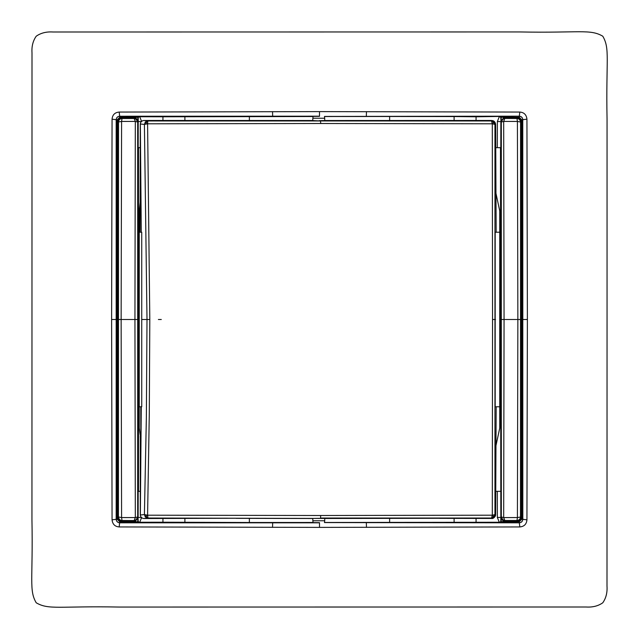 <?xml version="1.0" encoding="UTF-8"?>
<svg xmlns="http://www.w3.org/2000/svg" width="639" height="639" viewBox="0 0 639 639"><rect width="100%" height="100%" fill="white"/><g stroke="black" fill="none" stroke-linecap="round" stroke-linejoin="round"><path stroke-width="0.96" d="M324.764 522.47L499.275 522.255L519.307 522.822L324.452 522.566M476.063 120.539L476.063 116.785L519.307 116.178L324.452 116.434M319.5 116.338L313.086 116.41M139.254 232.221L141.73 232.221L141.73 406.779L140.796 406.779L140.836 439.496L139.254 428.074L139.254 210.926L140.149 202.307M141.73 232.221L140.101 232.221L140.284 123.998L144.406 124.413L147.002 319.5L141.65 319.5M495.049 406.779L495.872 406.779M499.746 232.221L499.746 406.779L495.193 406.779L495.193 232.221L499.746 232.221L499.746 210.926L496.024 193.625M141.73 406.779L139.254 406.779M140.284 437.316L140.284 515.002L144.406 514.587L146.363 417.483L147.002 319.5L149.806 319.5L149.294 413.577L147.585 515.194L144.406 514.587L145.357 517.047L147.984 517.79L147.585 515.194L145.357 517.047M140.836 439.496L140.149 436.693M138.511 491.327L138.511 147.673M312.982 116.53L162.937 116.785L162.937 120.571M161.292 319.5L158.392 319.5M313.102 120.507L143.791 120.475C141.706 120.779 140.54 121.953 140.284 123.998M499.746 406.779L499.746 428.074L496.024 445.375M141.275 406.779L140.348 514.986M141.275 232.221L140.348 124.014M138.216 117.576L139.062 116.737L138.623 116.33L137.784 117.177L138.216 117.576L138.192 147.673L140.229 147.673M138.168 122.424L137.681 122.009L137.689 319.5L138.751 319.5M140.229 491.327L138.192 491.327L138.144 516.576L137.681 516.991L137.689 319.5L121.13 319.5L121.586 121.442L135.324 121.418L134.941 319.5L137.689 319.5L134.941 319.5L135.324 517.582L137.681 516.991C137.473 519.108 136.307 520.274 134.19 520.481L135.324 517.582L121.586 517.558L118.519 516.983C118.822 519.227 119.988 520.394 122.017 520.481L134.254 520.553L122.017 520.481L121.586 517.558L121.13 319.5L118.463 319.5L118.439 517.063L118.519 122.017C118.726 119.892 119.892 118.726 122.017 118.519L134.19 118.519C136.307 118.726 137.473 119.892 137.681 122.009L135.324 121.418L134.19 118.519L122.017 118.519L121.586 121.442L117.6 122.089L117.616 319.5L118.463 319.5L118.439 121.937C118.702 119.709 119.86 118.542 121.929 118.431L121.929 117.752C119.269 118.031 117.824 119.477 117.6 122.089M162.937 116.785L139.062 116.737M144.406 124.413L145.357 121.953L147.825 120.963L147.585 123.806L144.406 124.413M143.791 120.475L147.825 120.963L320.498 120.971L312.711 120.571L313.022 116.426M500.489 491.327L497.302 491.327L500.808 491.327L500.489 147.673M140.284 515.002C140.54 517.047 141.706 518.221 143.791 518.525L147.825 518.037L324.748 518.429M149.806 319.5L147.585 123.806L145.86 122.241L147.984 121.21M389.63 120.659L389.63 116.498L324.764 116.53M249.37 120.659L249.37 116.498M138.168 121.562L141.65 121.554L139.725 116.745M138.623 116.33L119.757 116.242L119.749 117.241L135.676 117.28L137.928 121.769L135.396 118.646L134.254 118.447L134.262 117.768L121.929 117.752M137.944 516.576L138.216 521.424L139.062 522.263L138.623 522.67L135.676 522.726L135.676 520.993L137.928 517.231L135.396 520.354L134.254 520.553L134.262 521.232L121.929 521.248C119.269 520.977 117.824 519.531 117.6 516.911L117.616 319.5L116.202 319.5L116.178 519.307C116.394 521.432 117.568 522.606 119.693 522.822L319.5 522.814L319.5 527.391L519.834 526.935L519.307 522.822C521.432 522.606 522.606 521.432 522.822 519.307L526.935 519.834L527.391 319.5L522.814 319.5L522.766 119.749C522.566 117.624 521.392 116.45 519.243 116.242L519.251 117.241L503.324 117.28L501.216 117.177L500.377 116.33M138.168 517.438L141.65 517.446L139.725 522.255L162.937 522.215L162.937 518.429M249.37 518.341L249.37 522.502L162.937 522.215M389.63 522.502L389.63 518.341M249.37 522.502L312.982 522.47M324.804 518.477L439.76 518.285M494.953 514.986L494.961 319.5L495.513 319.5M494.953 124.014L494.961 319.5L492.541 319.5L492.302 515.194L495.081 514.587L494.059 517.047L491.591 518.037L492.302 515.194L494.059 517.047M495.784 491.327L497.302 491.327L497.35 517.446L499.275 522.255M500.808 491.327L500.832 516.576L501.319 516.991L501.311 319.5L500.249 319.5M495.784 147.673L500.808 147.673L500.856 122.424L501.319 122.009L501.311 319.5L517.87 319.5L517.414 517.558L503.676 517.582L504.059 319.5L501.311 319.5L504.059 319.5L503.676 121.418L501.319 122.009C501.527 119.892 502.693 118.726 504.81 118.519L503.676 121.418L517.414 121.442L520.481 122.017C520.178 119.773 519.012 118.606 516.983 118.519L504.746 118.447L516.983 118.519L517.414 121.442L517.87 319.5L520.537 319.5L520.561 121.937L520.481 516.983C520.274 519.108 519.108 520.274 516.983 520.481L504.81 520.481C502.693 520.274 501.527 519.108 501.319 516.991L503.676 517.582L504.81 520.481L516.983 520.481L517.414 517.558L521.4 516.911L521.384 319.5L520.537 319.5L520.561 517.063C520.298 519.291 519.14 520.458 517.071 520.569L517.071 521.248C519.731 520.969 521.176 519.523 521.4 516.911M324.804 120.523L491.359 120.475L492.302 123.806L495.081 124.413L494.059 121.953L491.591 120.963L320.498 120.971L320.73 123.503L492.302 123.806L494.059 121.953M236.111 518.253L143.791 518.525M476.063 116.785L454.105 116.562L454.105 120.651M324.5 116.426L324.804 120.587M389.63 116.498L454.105 116.562M319.5 527.391L119.166 526.935C114.932 526.608 112.56 524.244 112.065 519.834L111.609 319.5L116.202 319.5L116.234 119.749C116.434 117.624 117.608 116.45 119.757 116.242L319.5 116.186L319.5 111.609L519.834 112.065L519.307 116.178C521.432 116.394 522.606 117.568 522.822 119.693L526.935 119.166L527.391 319.5M134.262 117.768L135.676 118.007L135.396 118.646M135.676 116.274L135.676 117.28L137.784 117.177L137.768 121.626M134.262 521.232L135.676 520.993L135.396 520.354M135.676 522.726L119.757 522.758C117.608 522.55 116.434 521.376 116.234 519.251L117.073 519.1L119.749 521.759L137.784 521.823L137.768 517.374M139.062 522.263L139.725 522.255M138.623 522.67L137.784 521.823L138.216 521.424M319.5 522.662L313.086 522.59M119.749 521.759L119.166 526.935M476.063 522.215L476.063 518.461M439.76 518.349L492.046 518.453M491.359 518.525L491.591 518.037L320.498 518.029L320.73 515.497L147.585 515.194M492.541 319.5L492.302 123.806M492.046 120.547L491.359 120.475M500.832 516.576L500.832 517.438L497.35 517.446M519.251 521.759L521.927 519.1L522.822 519.307L522.798 319.5L522.766 519.251C522.566 521.376 521.392 522.55 519.243 522.758L519.251 521.759L503.324 521.72L501.072 517.231L503.604 520.354L504.746 520.553L504.738 521.232L517.071 521.248M500.832 517.438L500.784 521.424L499.938 522.263M503.324 116.274L503.324 118.007L501.072 121.769L503.604 118.646L504.746 118.447L504.738 117.768L517.071 117.752C519.731 118.023 521.176 119.469 521.4 122.089L521.384 319.5L522.798 319.5L522.766 119.749L521.927 119.9L519.251 117.241M501.232 121.626L501.216 117.177L500.784 117.576L501.056 122.424M500.832 121.562L497.35 121.554L497.302 147.673M500.784 117.576L499.938 116.737M319.5 111.609L119.166 112.065L119.693 116.178C117.568 116.394 116.394 117.568 116.178 119.693L112.065 119.166L111.609 319.5M119.749 117.241L117.073 119.9L116.178 119.693L116.178 519.307L112.065 519.834M121.929 521.248L121.929 520.569C119.781 520.338 118.622 519.172 118.439 517.063L117.6 516.911M503.324 522.726L503.324 521.72L501.216 521.823L500.377 522.67M504.738 521.232L503.324 520.993L503.604 520.354M500.784 521.424L501.216 521.823L501.232 517.374M504.738 117.768L503.324 118.007L503.604 118.646M319.18 120.667L324.748 120.571M607.05 319.5L607.05 119.205C605.892 59.347 610.157 48.828 602.785 36.215C590.172 28.843 579.653 33.108 519.795 31.95L53.069 32.006C46.471 31.551 40.848 32.956 36.215 36.215C32.964 40.864 31.559 46.415 32.006 52.869L31.95 519.795C33.108 579.653 28.843 590.172 36.215 602.785C48.828 610.157 59.347 605.892 119.205 607.05L585.931 606.994C592.529 607.449 598.152 606.044 602.785 602.785C606.044 598.128 607.441 592.561 606.994 586.075L607.05 319.5M519.834 112.065C524.068 112.392 526.44 114.756 526.935 119.166M119.166 112.065C114.836 112.448 112.464 114.812 112.065 119.166M324.804 518.413L324.5 522.574M319.18 518.333L312.719 518.429L313.022 522.574M519.834 526.935C524.164 526.552 526.536 524.188 526.935 519.834M236.111 518.341L313.102 518.493M517.071 117.752L517.071 118.431C519.219 118.662 520.378 119.828 520.561 121.937L521.4 122.089M492.302 515.194L320.73 515.497M147.585 123.806L320.73 123.503M313.557 520.769L324.804 520.753M313.557 118.231L324.748 118.247M184.895 116.562L184.895 120.651M184.895 518.349L184.895 522.438M145.357 121.953L145.86 122.241L144.845 124.349M144.845 514.651L145.86 516.759L147.984 517.79M454.105 518.349L454.105 522.438M499.275 116.745L497.35 121.554M366.459 111.617L366.339 116.186M272.541 111.617L272.661 116.186M366.459 527.383L366.339 522.814M272.541 527.383L272.661 522.814M494.794 514.651L493.731 516.759L491.615 517.79M494.794 124.349L493.731 122.241L491.615 121.21M521.927 119.9L521.927 519.1M117.073 519.1L117.073 119.9M496.16 406.779L495.632 514.77C495.752 516.687 492.789 518.996 491.95 518.469M496.16 232.229L495.632 124.23C495.161 121.873 493.931 120.643 491.95 120.531"/></g></svg>
